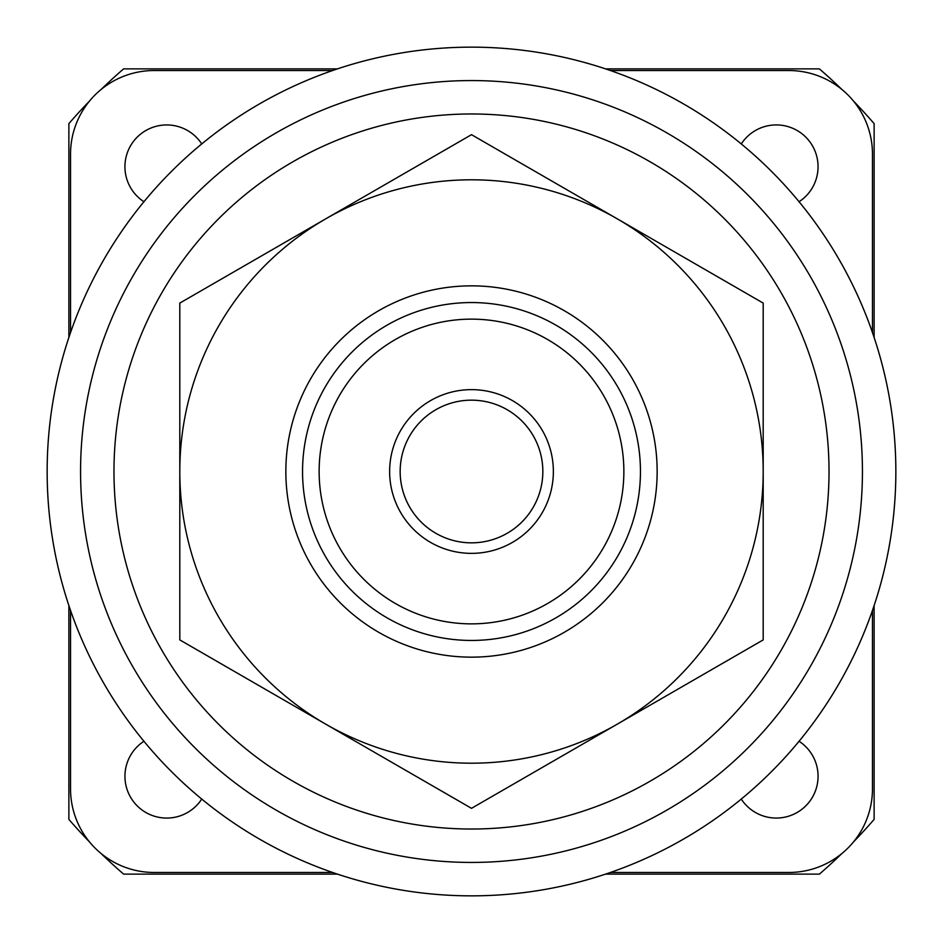 <?xml version="1.0" encoding="UTF-8"?>
<svg xmlns="http://www.w3.org/2000/svg" width="943" height="943" viewBox="0 0 943 943"><rect width="100%" height="100%" fill="white"/><g stroke="black" fill="none" stroke-linecap="round" stroke-linejoin="round"><path stroke-width="1.41" d="M862.432 471.5A390.932 390.932 0 0 0 471.5 80.568A390.932 390.932 0 0 0 80.568 471.5A390.932 390.932 0 0 0 471.5 862.432A390.932 390.932 0 0 0 862.432 471.5M895.85 471.5A424.35 424.35 0 0 1 471.5 895.85A424.35 424.35 0 0 1 47.15 471.5A424.35 424.35 0 0 1 471.5 47.15A424.35 424.35 0 0 1 895.85 471.5M201.731 799.063A41.763 41.763 0 0 1 124.947 776.289A41.763 41.763 0 0 1 143.937 741.269M799.063 741.269A41.763 41.763 0 0 1 788.159 816.332A41.763 41.763 0 0 1 741.269 799.063M741.269 143.937A41.763 41.763 0 0 1 818.053 166.711A41.763 41.763 0 0 1 799.063 201.731M143.937 201.731A41.763 41.763 0 0 1 154.841 126.668A41.763 41.763 0 0 1 201.731 143.937M332.561 70.536L154.074 70.536A83.538 83.538 0 0 0 70.536 154.074L70.536 332.561M70.536 610.439L70.536 788.926A83.538 83.538 0 0 0 154.074 872.464L332.561 872.464M610.439 872.464L788.926 872.464A83.538 83.538 0 0 0 872.464 788.926L872.464 610.439M872.464 332.561L872.464 154.074A83.538 83.538 0 0 0 788.926 70.536L610.439 70.536M68.874 337.476L68.874 123.616A532.111 532.111 0 0 1 89.538 101.042M68.874 605.524L68.874 819.384A532.111 532.111 0 0 0 89.538 841.958M337.476 874.126L123.616 874.126A532.111 532.111 0 0 1 101.042 853.462M841.958 853.462A532.111 532.111 0 0 1 819.384 874.126L605.524 874.126M874.126 605.524L874.126 819.384A532.111 532.111 0 0 1 853.462 841.958M874.126 337.476L874.126 123.616A532.111 532.111 0 0 0 853.462 101.042M605.524 68.874L819.384 68.874A532.111 532.111 0 0 1 841.958 89.538M337.476 68.874L123.616 68.874A532.111 532.111 0 0 0 101.042 89.538M471.5 134.672L763.193 303.092L763.193 639.908L471.5 808.328L179.807 639.908L179.807 303.092L325.653 218.882A291.693 291.693 0 0 1 763.193 471.5A291.693 291.693 0 0 1 325.653 724.118A291.693 291.693 0 0 1 325.653 218.882L471.5 134.672M657.153 471.5A185.653 185.653 0 0 0 471.5 285.847A185.653 185.653 0 0 0 285.847 471.5A185.653 185.653 0 0 0 471.5 657.153A185.653 185.653 0 0 0 657.153 471.5M640.45 471.5A168.95 168.95 0 0 0 471.5 302.55A168.95 168.95 0 0 0 302.55 471.5A168.95 168.95 0 0 0 471.5 640.45A168.95 168.95 0 0 0 640.45 471.5M471.5 319.135A152.365 152.365 0 0 1 623.865 471.5A152.365 152.365 0 0 1 471.5 623.865A152.365 152.365 0 0 1 319.135 471.5A152.365 152.365 0 0 1 471.5 319.135M471.5 553.364A81.864 81.864 0 0 1 389.636 471.5A81.864 81.864 0 0 1 471.5 389.636A81.864 81.864 0 0 1 553.364 471.5A81.864 81.864 0 0 1 471.5 553.364M471.5 400.162A71.338 71.338 0 0 0 400.162 471.5A71.338 71.338 0 0 0 471.5 542.838A71.338 71.338 0 0 0 542.838 471.5A71.338 71.338 0 0 0 471.5 400.162M829.027 471.5A357.527 357.527 0 0 0 471.5 113.973A357.527 357.527 0 0 0 113.973 471.5A357.527 357.527 0 0 0 471.5 829.027A357.527 357.527 0 0 0 829.027 471.5"/></g></svg>
